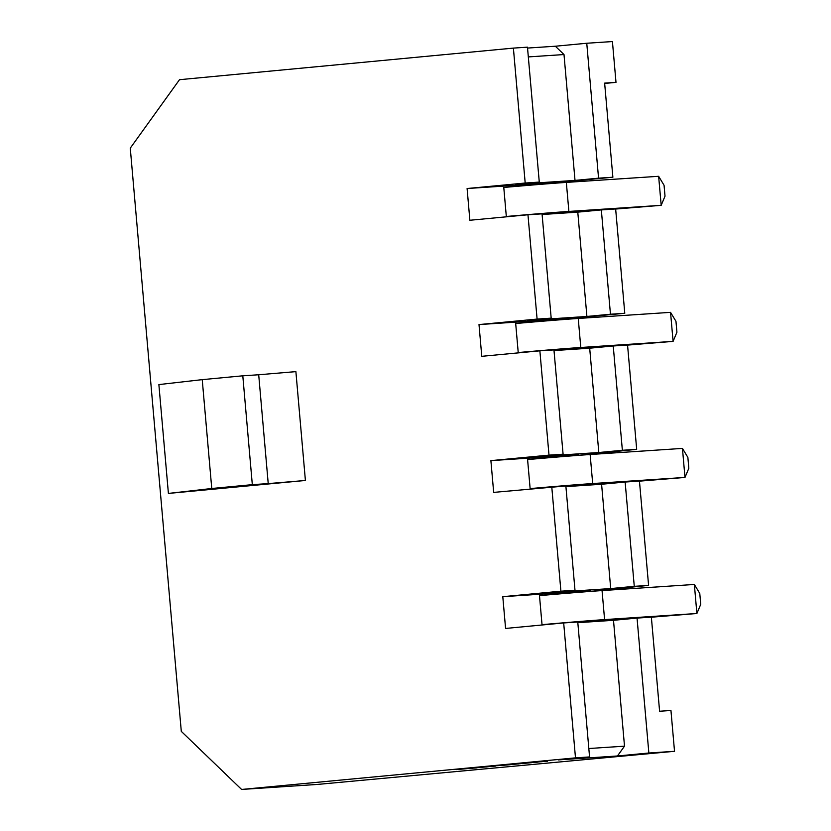 <?xml version="1.0" encoding="UTF-8"?>
<svg xmlns="http://www.w3.org/2000/svg" width="831" height="831" viewBox="0 0 831 831"><rect width="100%" height="100%" fill="white"/><g stroke="black" fill="none" stroke-linecap="round" stroke-linejoin="round"><path stroke-width="1.25" d="M624.777 313.277L610.463 314.232L601.332 209.921L615.646 208.965L624.777 313.277L566.669 318.772L566.721 319.291M569.318 348.958L569.36 349.55M636.681 449.332L622.367 450.288L613.236 345.976L627.55 345.031L636.681 449.332L578.625 455.346M581.212 485.024L581.264 485.605M648.585 585.388L634.271 586.343L625.141 482.032L639.455 481.087L648.585 585.388L590.519 591.402M593.116 621.079L593.168 621.661M674.523 751.307L648.855 753.011L637.045 618.087L651.359 617.142L659.596 711.243L670.949 710.495L674.523 751.307L317.473 784.422L241.592 789.45L575.488 757.862L563.678 622.938L577.763 622.014L589.563 756.937L575.488 757.862M612.873 177.221L598.559 178.166L586.759 43.254L612.426 41.55L616 82.362L604.636 83.121L612.873 177.221L554.765 182.716L554.817 183.236M557.414 212.902L557.466 213.494M551.182 318.148L537.096 319.083L527.965 214.772L542.051 213.847L551.182 318.148L527.623 320.382L586.904 316.455L577.784 212.144L542.113 214.512M549 455.139L563.086 454.204L553.955 349.903L539.87 350.827L549 455.139L490.892 460.634L493.676 492.388L565.859 485.958L574.99 590.259L560.904 591.194L551.774 486.883M563.086 454.204L539.527 456.437L598.808 452.511L589.688 348.199L554.017 350.568M574.99 590.259L551.431 592.493L610.712 588.566L601.592 484.255L565.921 486.623M586.904 316.455L610.463 314.232M601.332 209.921L577.784 212.144M613.236 345.976L589.688 348.199M598.808 452.511L622.367 450.288M625.141 482.032L601.592 484.255M610.712 588.566L634.271 586.343M539.277 182.093L525.192 183.028L513.392 48.105L527.467 47.17L539.277 182.093L515.719 184.326L575.01 180.4L564 54.545L528.319 56.913M575.01 180.4L598.559 178.166M586.759 43.254L555.347 46.224L564 54.545M241.592 789.45L181.293 731.363L130.27 148.136L179.506 79.693L513.392 48.105M648.855 753.011L617.443 755.981L558.162 759.908L589.563 756.937M537.096 319.083L478.999 324.578L481.772 356.322L539.87 350.827M525.192 183.028L467.095 188.523L469.868 220.267L527.965 214.772M560.904 591.194L502.797 596.689L505.58 628.444L563.678 622.938M202.234 379.642L211.76 488.493L252.323 484.65L242.797 375.809L202.234 379.642L158.877 384.587L168.402 493.427L305.403 480.474L268.226 483.6L258.701 374.76L295.888 371.623L305.403 480.474M242.797 375.809L258.701 374.76M211.76 488.493L168.402 493.427M252.323 484.65L268.226 483.6M527.55 48.063L555.347 46.224M616 82.362L604.667 83.443M588.836 748.523L624.507 746.165L613.496 620.31L577.825 622.679M637.045 618.087L613.496 620.31M624.507 746.165L617.443 755.981M615.657 209.048L661.185 205.319L658.64 176.297L566.337 182.405A68.298 0.831 -5 0 0 503.783 187.463L506.318 216.486L518.056 215.717M554.765 182.716L467.095 188.523M651.369 617.215L696.887 613.496L694.352 584.463L602.049 590.581A68.298 0.831 -5 0 0 539.485 595.63L542.03 624.663L553.768 623.884M590.477 590.893L502.797 596.689M639.465 481.159L684.983 477.43L682.448 448.408L590.145 454.515A68.298 0.831 -5 0 0 527.592 459.574L530.126 488.597L541.864 487.828M578.573 454.837L490.892 460.634M627.561 345.104L673.089 341.375L670.544 312.352L578.241 318.46A68.298 0.831 -5 0 0 515.687 323.519L518.222 352.541L529.96 351.773M566.669 318.772L478.999 324.578M658.64 176.297L664.062 185.282L665.018 196.168L661.185 205.319L568.882 211.438A68.298 0.831 175 0 0 506.318 216.486M598.497 210.191L542.061 213.92M670.544 312.352L675.967 321.337L676.922 332.223L673.089 341.375L580.786 347.493A68.298 0.831 175 0 0 518.222 352.541M610.401 346.247L553.965 349.976M682.448 448.408L687.871 457.393L688.826 468.279L684.983 477.43L592.69 483.549A68.298 0.831 175 0 0 530.126 488.597M622.294 482.302L565.869 486.031M694.352 584.463L699.775 593.448L700.73 604.334L696.887 613.496L604.594 619.604A68.298 0.831 175 0 0 542.03 624.663M634.198 618.357L577.774 622.087M501.924 765.299L493.614 765.922L501.924 765.299M500.646 765.372L498.745 765.559M498.745 765.6L494.653 765.829M494.653 765.87L493.624 765.974M508.562 764.686L499.919 765.393L508.562 764.634M507.99 764.717L501.051 765.247M501.602 765.237L501.051 765.299M504.874 764.925L500.553 765.341M499.909 765.351L500.553 765.382M514.119 764.146L510.857 764.416M510.857 764.458L511.626 764.281M511.636 764.323L505.736 764.821M516.155 763.969L520.808 763.512L516.155 763.969M520.808 763.512L511.543 764.271M513.101 764.146L519.718 763.606L513.101 764.146M514.711 763.99L519.219 763.616M530.282 762.629L521.525 763.336M523.551 763.222L526.231 762.962L523.603 763.17M509.621 764.759L500.948 765.486L509.33 764.759M509.341 764.811L506.848 764.936M506.848 764.987L503.991 765.216M503.991 765.258L505.061 765.05M505.061 765.091L500.948 765.486M509.964 764.665L508.312 764.832M510.753 764.634L509.943 764.738M514.119 764.24L509.964 764.624M518.741 763.907L518.004 763.969M518.824 763.834L514.358 764.281M517.111 764.032L515.313 764.177L517.1 763.949M517.671 763.959L517.111 764.001M531.352 762.681L522.917 763.492M522.917 763.512L522.273 763.502M522.491 763.502L517.827 763.928M523.54 763.523L522.325 763.627M523.53 763.481L524.506 763.357L523.551 763.357M531.445 762.713L523.063 763.346L531.445 762.671M533.481 762.536L538.135 762.079L533.481 762.536M538.135 762.079L528.869 762.848M530.427 762.713L537.044 762.172L530.427 762.713M532.048 762.557L536.546 762.183M538.135 762.037L537.615 762.037M547.608 761.206L538.852 761.902M540.877 761.788L543.557 761.539L540.929 761.736M494.445 766.099L456.177 769.631L495.463 766.047M456.531 769.516L484.899 767.023L460.239 769.267M480.36 767.512L479.705 767.584M484.899 767.023L466.835 768.592M467.012 768.55L491.661 766.4M490.965 766.431L495.473 766.089M490.955 766.39L485.771 767.023M472.725 768.176L476.568 767.906M472.725 768.218L471.447 768.363M486.509 766.878L485.761 766.982M461.112 769.184L460.509 769.226M566.337 182.405L568.882 211.438M578.241 318.46L580.786 347.493M590.145 454.515L592.69 483.549M602.049 590.581L604.594 619.604"/></g></svg>
